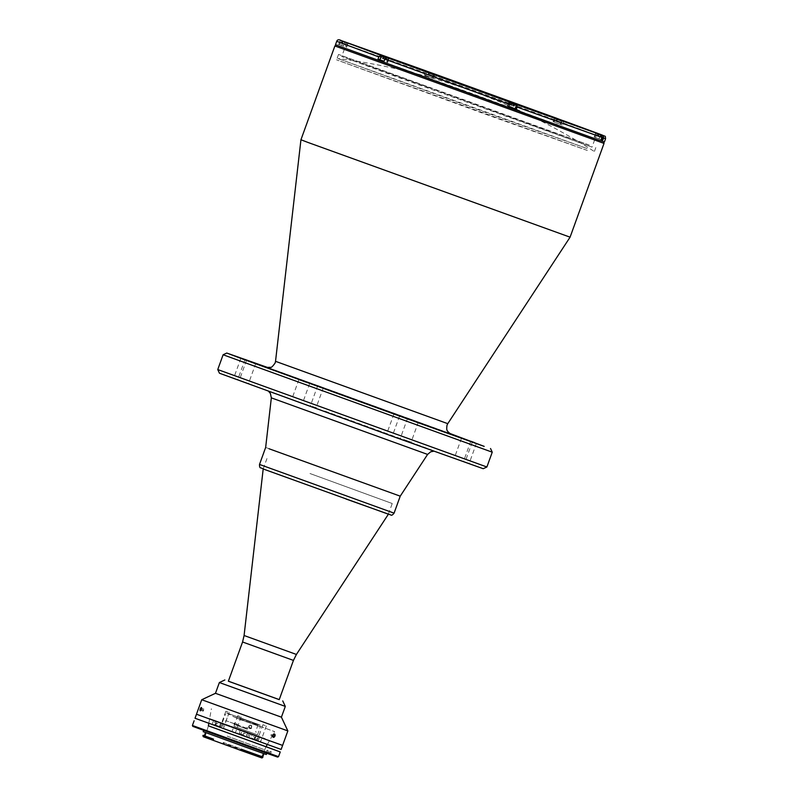 <?xml version="1.0" encoding="UTF-8"?>
<svg xmlns="http://www.w3.org/2000/svg" width="798" height="798" viewBox="0 0 798 798"><rect width="100%" height="100%" fill="white"/><g stroke="black" fill="none" stroke-linecap="round" stroke-linejoin="round"><path stroke-width="0.6" stroke-dasharray="3.99 2.99" d="M222.423 723.237L215.211 720.634L222.423 723.237M217.046 725.871L219.34 726.689L217.046 725.871L217.834 723.716L216.348 723.178L215.56 725.322M216.348 723.178L215.969 725.462M200.877 710.34L203.161 711.168L203.709 710.26L201.355 709.402M201.365 708.235L203.919 709.163L201.625 708.265M201.585 708.255L201.016 708.045M201.395 709.292L203.021 709.871L202.812 710.978L200.637 710.19M384.057 61.266L379.898 59.75L380.586 59.98L382.043 55.95M382.332 58.493L386.232 59.91L382.332 58.493L383.11 56.339M383.658 58.972L384.427 56.828M382.96 58.733L383.738 56.578M387.01 57.755L386.392 57.546L387.01 57.755L386.232 59.91M385.604 59.67L386.382 57.526M384.905 59.431L385.683 57.286M515.129 108.797L507.598 106.074L509.114 101.905M510.161 104.867L514.062 106.284L510.161 104.867L510.949 102.713M511.488 105.346L512.266 103.201M510.79 105.107L511.568 102.952M513.433 106.044L514.211 103.9M514.062 106.284L514.84 104.129M512.735 105.805L513.523 103.66M343.709 46.194L338.841 44.419L343.709 46.194M343.379 41.496L345.953 42.434L343.379 41.496L342.601 43.641L341.285 43.172L342.063 41.017M341.285 43.172L341.903 43.401L342.681 41.257M341.903 43.401L345.175 44.588L344.546 44.349L345.325 42.194M345.175 44.588L345.953 42.434M343.858 44.109L344.636 41.955M344.546 44.349L342.601 43.641M430.491 77.246L425.623 75.471L430.491 77.246M430.162 72.538L432.735 73.486L430.162 72.538L429.384 74.693L428.057 74.224L428.845 72.069M428.057 74.224L428.686 74.453L429.464 72.299M428.686 74.453L431.957 75.63L431.329 75.401L432.107 73.246M431.957 75.63L432.735 73.486M430.631 75.162L431.419 73.007M431.329 75.401L429.384 74.693M558.321 123.62L553.463 121.845L558.321 123.62M558.001 118.912L560.575 119.86L558.001 118.912L557.213 121.067L555.897 120.598L556.675 118.443M555.897 120.598L556.525 120.827L557.303 118.673M556.525 120.827L559.787 122.004L559.169 121.775L559.947 119.62M559.787 122.004L560.575 119.86M558.47 121.535L559.248 119.381M559.169 121.775L557.213 121.067M601.911 139.85L594.51 137.166L601.163 139.58L597.393 138.224L598.909 134.054M598.191 133.924L597.413 136.079L599.298 136.767L600.076 134.613L597.792 133.795L601.323 135.071M597.413 136.079L598.49 136.488L599.268 134.333M597.004 135.939L597.792 133.795M598.49 136.488L600.385 137.166L601.163 135.012M600.385 137.166L601.562 135.151M601.732 135.53L595.877 133.406L600.076 134.613M587.148 148.578L337.973 58.523L487.009 112.957L587.148 148.578M587.338 150.453L485.633 114.264L336.566 59.83L587.338 150.453M589.283 145.076L487.578 108.877L338.522 54.444L589.283 145.076M343.479 47.72L596.405 138.972L343.479 47.72M300.946 139.75L570.081 237.176M457.882 459.718L464.955 462.291L457.882 459.718M404.007 439.608L411.09 442.192L404.007 439.608M414.701 420.686L407.628 418.102L414.701 420.686M241.425 380.955L248.497 383.539L241.425 380.955M295.29 401.065L302.362 403.638L295.29 401.065M235.49 379.16L239.201 380.516L235.49 379.16M388.546 434.85L392.257 436.207L388.546 434.85M312.367 406.421L316.078 407.768L312.367 406.421M321.454 386.89L317.734 385.544L321.454 386.89M465.424 462.112L469.134 463.468L465.424 462.112M219.47 373.225L483.219 468.705M217.754 369.564L486.89 466.99M223.111 354.761L492.246 452.187M268.138 367.659L449.394 433.274M265.654 447.449L400.227 496.166L265.654 447.449M272.906 450.152L392.975 493.463L272.906 450.152M343.09 41.227L340.377 42.523L425.065 72.827L424.287 74.982L433.164 78.194L434.671 74.034M335.509 44.678L604.375 142.014M340.377 42.523L339.599 44.678L337.963 44.119L338.751 41.965L341.454 40.658M384.057 61.276L380.586 59.98M515.139 108.797L507.598 106.074M601.921 139.84L597.393 138.224M427.509 87.132L592.026 147.131L393.544 75.66L341.724 56.518L427.509 87.132M598.47 139.979L597.074 139.46L598.47 139.979M557.423 124.658L556.026 124.139L557.423 124.658M429.583 78.284L428.187 77.765L429.583 78.284M342.801 47.232L341.404 46.713L342.801 47.232M383.858 62.553L382.461 62.035L383.858 62.553M511.688 108.927L510.291 108.408L511.688 108.927M510.151 108.358L348.586 49.566L591.298 137.126L510.151 108.358M597.512 138.244L598.909 138.772L597.512 138.244M337.963 44.119L339.599 44.678M424.287 74.982L433.164 78.194M556.705 123.002L562.73 125.196L556.705 123.002L557.483 120.847L556.864 118.343M510.73 107.201L512.126 107.72L510.73 107.201M382.9 60.828L384.297 61.346L382.9 60.828M341.843 45.506L343.24 46.025L341.843 45.506M425.065 72.827L426.431 71.042M428.626 76.548L430.022 77.077L428.626 76.548M434.092 73.805L431.947 77.745M556.465 122.922L557.862 123.451L556.465 122.922M562.899 120.548L563.508 123.052L562.73 125.196M259.42 724.784L226.632 712.933L259.42 724.784M259.32 741.671L257.106 740.863L259.32 741.671M265.165 725.522L262.951 724.714L265.165 725.522M220.896 722.669L219.191 727.168L237.455 733.701L239.091 729.182L240.627 729.701L220.068 722.3L213.734 720.085L223.649 723.696L216.487 721.113L214.852 725.641L254.452 740.005L222.014 728.225L223.649 723.696M234.093 726.3L258.851 735.337L234.093 726.3M222.223 728.215L220.019 727.407L222.223 728.215M228.078 712.065L225.864 711.257L228.078 712.065M234.143 732.664L231.929 731.856L234.143 732.664M239.989 716.514L237.774 715.706L239.989 716.514M237.435 718.39L260.427 726.769L237.435 718.39M234.512 726.459L257.505 734.848L234.512 726.459M254.632 740.025L256.268 735.497L261.904 737.561L260.268 742.09L254.632 740.025L256.876 740.803L258.851 735.337M216.487 721.113L256.088 735.477L254.452 740.005M256.088 735.477L250.452 733.422L248.816 737.941M222.014 728.225L214.852 725.641M218.193 721.701L219.63 722.24L218.193 721.701M250.452 733.422L256.268 735.497M261.904 737.561L239.091 729.182M243.38 730.709L244.816 731.247L243.38 730.709M255.29 735.158L256.727 735.696L255.29 735.158M231.211 726.3L265.215 738.679L231.211 726.3M237.455 733.701L238.981 734.23L240.627 729.701M213.734 720.085L212.098 724.614L219.26 727.197M212.098 724.614L238.981 734.23M247.659 732.285L246.023 736.813L256.876 740.803M249.185 732.813L247.55 737.342L246.023 736.813M247.55 737.342L260.268 742.09M235.53 723.347L234.472 722.958L233.984 724.295L234.831 724.614L235.53 723.347L236.477 723.686L237.445 724.045L236.747 725.312L235.899 724.993L236.388 723.646L237.445 724.045M235.28 724.025L226.083 720.744L244.577 727.487L244.547 728.245L245.395 728.554L245.874 727.217L244.816 726.818L244.577 727.487M246.732 727.507L247.789 727.906L247.31 729.252L246.462 728.933L246.732 727.507L244.816 726.818M238.672 717.631L258.123 724.734L238.672 717.631M246.492 728.185L237.206 724.714M246.462 728.933L236.747 725.312M247.31 729.252L235.899 724.993M233.984 724.295L245.395 728.554M234.831 724.614L244.547 728.245M345.494 498.83L266.422 470.052L345.494 498.83M281.145 749.442L195.021 718.26M196.478 714.22L282.602 745.402L209.615 718.868M227.081 729.741L271.29 745.831L227.081 729.741M228.378 681.183L279.25 699.597M219.37 682.539L285.305 706.41M215.47 693.302L281.415 717.173M201.724 699.736L287.849 730.918M200.837 707.886L200.029 710.12M248.747 726.29C250.632 724.514 251.729 724.913 252.038 727.477C250.163 729.252 249.066 728.863 248.747 726.29M257.505 691.686L258.941 692.225L257.505 691.686M232.318 682.679L233.764 683.218L232.318 682.679M269.415 696.135L270.851 696.674L269.415 696.135M259.729 692.644L235.909 683.986L259.729 692.644M388.337 514.291L263.19 468.985M309.983 473.523L392.237 503.518L309.983 473.523M279.23 699.637L228.368 681.223M255.929 754.339L255.52 755.556L255.929 754.339L223.28 742.489L222.842 743.706L262.333 758.1M255.579 755.516L256.258 755.068L223.789 743.277L223.26 743.856M243.919 746.519L205.535 732.514L243.919 746.519M204.029 735.656L203.66 736.843L222.842 743.706M240.707 750.379L241.515 750.669M227.161 736.135L264.318 749.681L227.161 736.135M233.076 716.504L274.642 731.656L233.076 716.504M245.146 745.452L203.67 730.32L245.146 745.452M203.181 731.666L266.293 754.509M192.837 726.399L277.614 757.093M278.532 756.654L192.408 725.482M208.398 725.821L266.033 746.689M269.245 754.02L270.223 751.327L271.28 751.706L269.245 750.968L268.268 753.661L270.303 754.399L266.063 752.863L268.268 753.661M267.121 753.242L268.098 750.549L267.031 750.17L269.066 750.918L268.098 753.611M208.388 725.861L266.013 746.719M203.43 735.427L202.892 735.826M203.63 736.763L203.241 735.936M261.914 757.91L262.323 756.763M261.854 756.594L261.415 757.801M223.28 743.098L223.48 742.559L256.457 754.529L256.258 755.068M253.245 734.419L259.709 736.763L253.245 734.419M256.437 740.145L252.657 738.778L256.437 740.145L257.215 737.99L256.028 740.005M254.143 739.327L254.921 737.172L253.435 736.634L252.657 738.778M243.35 730.719L247.799 732.315L243.35 730.719M240.747 734.34L244.517 735.696L240.747 734.34L241.525 732.185L241.146 734.469M243.031 735.158L243.819 733.003L245.305 733.542L244.517 735.696M248.727 727.287A1.746 1.706 109 0 1 250.033 725.192A1.746 1.706 109 0 1 252.068 726.489A1.746 1.706 109 0 1 250.762 728.584A1.746 1.706 109 0 1 248.727 727.287M251.3 726.04L251.56 727.247L250.662 728.095L249.495 727.736L249.235 726.529L250.133 725.681L251.3 726.04M249.495 727.736L249.235 726.529M272.736 735.177L271.091 734.579L271.071 735.736L272.577 736.285M214.034 724.474L221.255 727.078L214.034 724.474M220.707 727.178L214.193 724.833L220.707 727.178M381.264 55.98L385.963 57.695M509.922 102.663L516.496 105.027M507.728 106.124L509.094 102.353L509.862 102.334M342.741 41.556L347.609 43.331L342.741 41.556M345.085 42.124L342.931 41.326L345.085 42.124M429.524 72.608L434.391 74.384L429.524 72.608M431.868 73.177L429.713 72.369L431.868 73.177M557.363 118.982L562.231 120.757L557.363 118.982M559.697 119.55L557.543 118.742L559.697 119.55M594.51 137.166L595.877 133.406L603.278 136.079M601.293 135.052L596.415 133.296L601.343 135.091M266.642 367.429L450.69 434.062M334.881 45.975L604.026 143.401M275.529 361.324L447.768 423.668M427.598 454.421L271.34 397.863M324.716 411.03L431.718 449.962L324.716 411.03M336.726 41.316L338.751 41.965M599.029 138.792L600.535 134.643M386.611 62.184L388.127 58.015M341.734 45.486L343.24 41.306M343.359 46.045L344.866 41.895M425.494 75.431L427.01 71.261M554.141 122.084L555.647 117.934M560.176 124.288L561.692 120.119M432.735 75.591L557.483 120.847M563.508 123.052L605.592 138.643M346.132 499.059L263.26 468.775M394.082 513.144L259.51 464.436M296.417 654.45L244.088 635.507M293.435 660.405L242.572 641.991M204.368 737.103L204.787 735.936M257.405 740.205L250.941 737.851L257.405 740.205M251.978 738.529L257.106 740.404L251.978 738.529M243.48 735.008L239.031 733.412L243.48 735.008M247.799 732.315L246.432 736.085L241.944 734.778L239.031 733.412L240.398 729.641M222.612 723.307L221.255 727.078C222.383 728.155 216.487 725.512 214.193 724.833L215.211 720.634M387.299 62.424L388.666 58.653L386.441 57.536M346.242 47.102L347.609 43.331L342.931 41.326L340.207 40.658L338.841 44.419M433.025 78.154L434.391 74.384L429.713 72.369L426.99 71.7L425.623 75.471M560.864 124.528L562.231 120.757L557.543 118.742L554.829 118.074L553.463 121.845M593.622 151.071A622.151 622.151 0 0 0 337.973 58.523M595.817 147.59L593.862 152.967M338.522 54.444L336.566 59.83M450.79 434.102L266.532 367.399M603.517 141.755L468.775 92.428L336.327 45.037M472.256 442.112L464.955 462.291M418.391 422.002L411.09 442.192M255.809 363.349L248.497 383.539M309.674 383.459L302.362 403.638M246.512 360.327L239.201 380.516M399.569 416.017L392.257 436.207M323.389 387.589L316.078 407.768M476.446 443.279L469.134 463.468M433.793 451.199L268.657 391.419M470.79 441.234L463.488 461.414M317.734 385.544L310.432 405.723M393.913 413.972L386.611 434.162M240.856 358.282L233.555 378.471M298.911 379.559L291.599 399.748M245.046 359.449L237.734 379.639M407.628 418.102L400.327 438.292M461.493 438.212L454.192 458.401M507.398 105.994L508.905 101.825M594.181 137.047L595.687 132.877M597.044 133.266L592.026 147.131M346.741 42.663L341.724 56.518M387.638 62.543L389.145 58.374M346.581 47.222L348.098 43.052M433.364 78.274L434.87 74.104M553.124 121.725L554.63 117.555M226.632 712.933A98.393 98.393 0 0 0 260.268 725.113M262.951 724.714L257.106 740.863M219.191 727.168L221.176 721.691M225.864 711.257L220.019 727.407M237.774 715.706L231.929 731.856M222.522 722.18L225.445 714.11M257.505 734.848L260.427 726.769M241.136 716.923L235.29 733.073M229.226 712.474L223.38 728.624M266.323 725.931L260.477 742.08M225.166 721.173L226.083 720.744L228.517 714.01M258.123 724.734L255.689 731.457L256.118 732.374M263.22 468.885L267.081 458.222M388.377 514.181L392.237 503.518M265.934 746.848L261.824 756.574M261.814 756.584L261.395 757.761M267.27 744.534L274.642 731.656M271.28 751.706L270.303 754.399M267.031 750.17L266.063 752.863M204.867 737.302L208.358 726.01M208.827 723.377L211.4 708.764M262.761 756.913L262.512 757.611M255.769 754.28L255.33 755.497M259.709 736.763L258.343 740.534L257.106 740.404L250.941 737.851L252.308 734.09"/><path stroke-width="1.2" d="M201.156 709.332L200.258 710.05L201.016 708.045L201.156 709.332M200.926 710.19A1.746 0.549 -70.2 0 0 201.585 707.866A1.746 0.549 -70.2 0 0 200.697 708.095A1.746 0.549 -70.2 0 0 200.029 710.42A1.746 0.549 -70.2 0 0 200.926 710.19M201.176 709.213L200.468 708.953M515.139 108.797L516.476 109.296L517.343 104.887L511.668 102.812L508.905 101.825L509.683 102.114L509.583 104.378L384.836 59.122L384.057 61.276L378.033 59.072L384.057 61.266M386.441 57.536L381.264 55.98L385.963 57.695M516.476 109.296L508.805 106.523L515.129 108.797L516.496 105.027L509.922 102.663M512.266 103.191L514.84 104.129L512.266 103.191M601.921 139.84L602.789 140.159L601.163 139.59L601.911 139.85L603.278 136.079L601.732 135.53M307.769 142.373L300.946 139.75L334.881 45.975L604.026 143.401L570.081 237.176L307.769 142.373M468.576 440.795L461.493 438.212L468.576 440.795M252.118 362.033L245.046 359.449L252.118 362.033M305.983 382.142L298.911 379.559L305.983 382.142M244.577 359.639L240.856 358.282L244.577 359.639M397.633 415.329L393.913 413.972L397.633 415.329M474.511 442.591L470.79 441.234L474.511 442.591M486.89 466.99L483.219 468.705L392.816 436.446L219.47 373.225L217.754 369.564L486.89 466.99L492.246 452.187L223.111 354.761L217.754 369.564M449.394 433.274L484.196 446.381L400.127 416.267L241.036 358.432L226.772 353.045L268.138 367.659M269.066 448.765L400.227 496.166L269.066 448.765M602.789 140.159L603.567 138.004L605.592 138.643L604.375 142.014L597.822 139.79L339.21 46.144L335.509 44.678L336.726 41.316L378.811 56.917L378.033 59.072M509.583 104.378L508.805 106.523M384.836 59.122L386.91 57.586L389.145 58.374L380.885 55.381L378.811 56.917M603.009 135.67L595.687 132.877L600.695 134.702L601.941 137.436L601.163 139.59M432.526 73.276L597.044 133.266L398.561 61.795L346.741 42.663L432.526 73.276M336.726 41.316C337.394 39.531 338.96 39.311 341.414 40.648L342.751 41.137M343.09 41.227L434.002 73.795M557.074 118.453L602.32 135.261M556.874 118.343L434.092 73.805L556.864 118.343M603.567 138.004L603.298 135.999M196.478 714.22L195.021 718.26L281.145 749.442L282.602 745.402L253.086 734.868L282.602 745.402L287.849 730.918L201.724 699.736L196.478 714.22L253.086 734.868L209.615 718.868M279.25 699.597L228.378 681.183M282.731 700.903L285.305 706.41L219.37 682.539L215.47 693.302L201.724 699.736M285.305 706.41L281.415 717.173L215.47 693.302M200.029 710.12L201.375 709.352L200.837 707.886M274.951 736.035C275.011 733.611 274.273 733.342 272.716 735.237C272.697 737.681 273.445 737.951 274.951 736.035M242.572 641.991L293.435 660.405L279.23 699.637L228.368 681.223L242.572 641.991L244.088 635.507L263.19 468.985L388.377 514.181M211.949 739.177L212.138 738.639L203.091 735.287L202.892 735.826L211.949 739.177L212.158 739.946L212.567 738.798L213.515 739.138L204.029 735.656M262.323 756.763L242.143 749.531L241.505 750.669L203.32 736.744L202.892 735.826M262.512 757.611L261.844 757.94L240.707 750.379L241.146 749.162L261.854 756.594M241.944 750.07L262.722 757.511L261.834 757.95M262.911 756.973L262.722 757.511M266.751 753.262L266.293 754.509L244.667 746.788L203.181 731.666L203.64 730.409M278.532 756.654L277.614 757.093L269.534 754.26L192.837 726.399L192.408 725.482L278.532 756.654L280.238 751.945L208.398 725.821M266.033 746.689L280.238 751.945M266.013 746.719L208.388 725.861M274.452 736.853A1.746 1.157 110.1 0 0 274.941 734.469A1.746 1.157 110.1 0 0 273.255 734.429A1.746 1.157 110.1 0 0 272.766 736.813A1.746 1.157 110.1 0 0 274.452 736.853M273.874 734.479L273.096 735.307L273.086 736.474L273.834 736.803L274.612 735.975L274.632 734.808L273.874 734.479M509.862 102.334L513.972 103.83L509.852 102.314M601.343 135.091L603.278 136.079M450.69 434.062L266.642 367.429M450.79 434.102L448.017 431.878C447.588 430.322 446.132 431.519 447.02 425.164L447.768 423.668L275.529 361.324L300.946 139.75M263.26 468.775L260.727 467.857C259.869 467.977 259.46 466.84 259.51 464.436L265.654 447.449L271.34 397.863L427.598 454.421L430.701 451.798L433.793 451.199M515.269 108.837L516.775 104.668M380.885 55.381L341.454 40.658M509.683 102.114L386.91 57.586M600.695 134.702L517.343 104.887M601.941 137.436L517.254 107.141M259.51 464.436L394.082 513.144C392.576 515.039 391.499 515.648 390.83 514.979L346.132 499.059M244.088 635.507L296.417 654.45L388.337 514.291M213.515 739.138L213.076 740.345M379.898 59.75L381.264 55.98M516.496 105.027L509.094 102.353M266.542 367.409L270.572 367.329C271.27 367.788 272.796 366.332 275.15 362.94L275.529 361.324M336.327 45.037L334.881 45.975M226.772 353.045L223.111 354.761M394.082 513.144L400.227 496.166L427.598 454.421M268.657 391.419L270.392 393.404L271.34 397.863M490.531 448.516L492.246 452.187M447.768 423.668L570.081 237.176M603.517 141.755L604.026 143.401M426.431 71.042L343.06 41.217M605.592 138.643C605.014 135.221 606.39 137.126 601.961 134.962L562.909 120.548M224.866 679.956L219.37 682.539M281.415 717.173L287.849 730.918M293.435 660.405L296.417 654.45M205.525 732.554L204.368 735.746M265.934 746.848L267.27 744.534M194.114 720.774L192.408 725.482M208.358 726.01L208.827 723.377M263.929 753.701L262.761 756.913"/></g></svg>
